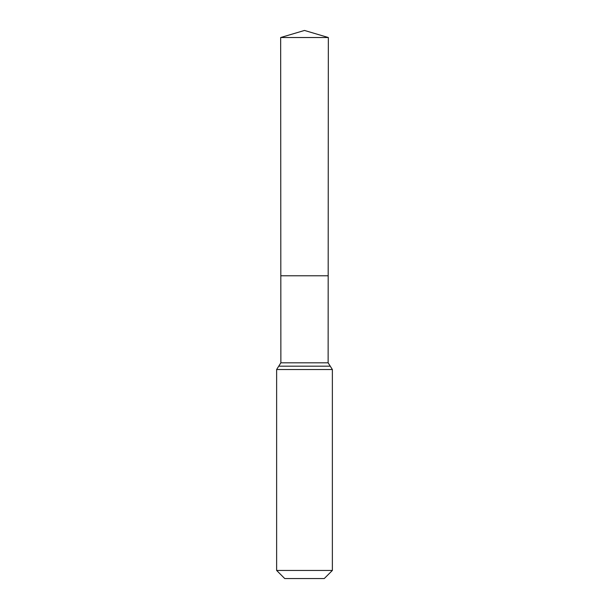<?xml version="1.0" encoding="UTF-8"?>
<svg xmlns="http://www.w3.org/2000/svg" width="609" height="609" viewBox="0 0 609 609"><rect width="100%" height="100%" fill="white"/><g stroke="black" fill="none" stroke-linecap="round" stroke-linejoin="round"><path stroke-width="0.91" d="M276.631 570.443L332.369 570.443L324.262 578.55L284.738 578.55L276.631 570.443L276.631 369.526L280.871 362.812L328.129 362.812L328.335 37.522L280.665 37.522L304.5 30.45L328.335 37.522M280.871 362.812L280.818 275.793L328.182 275.793L280.818 275.793L280.665 37.522M332.369 570.443L332.369 369.526L328.129 362.812M304.5 275.793L328.182 275.793L328.335 37.522L304.5 30.45M276.631 369.526L332.369 369.526M278.747 366.176L330.253 366.176"/></g></svg>
